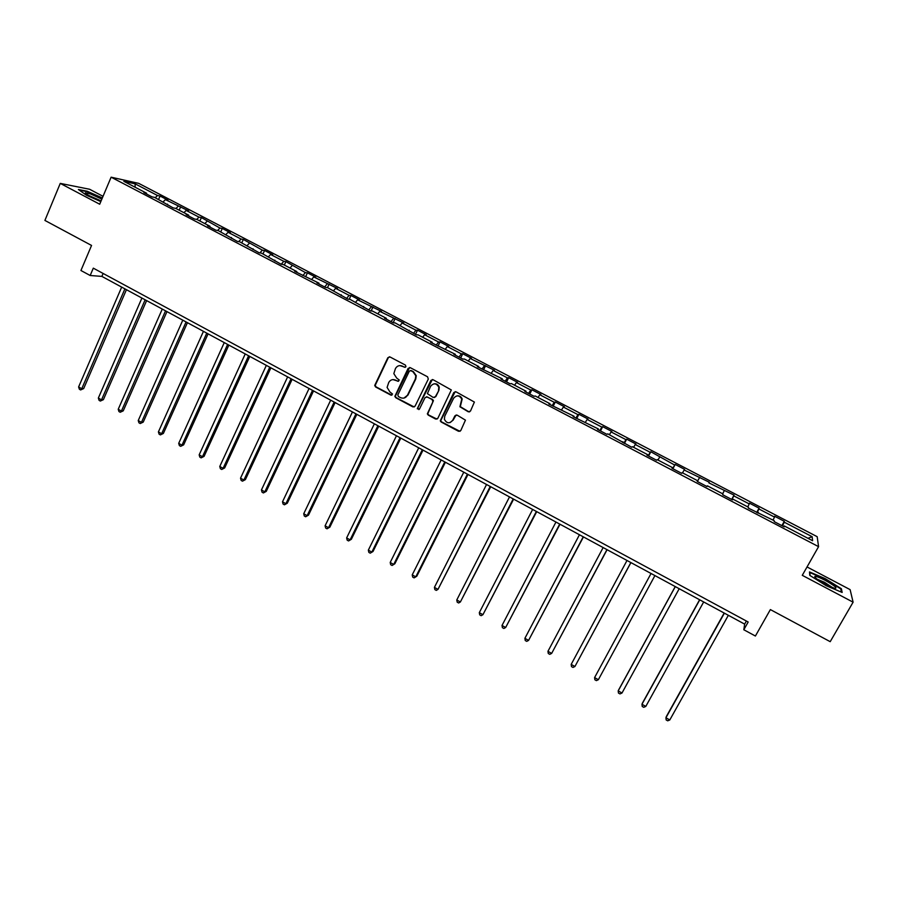 <?xml version="1.0" encoding="UTF-8"?>
<svg xmlns="http://www.w3.org/2000/svg" width="898" height="898" viewBox="0 0 898 898"><rect width="100%" height="100%" fill="white"/><g stroke="black" fill="none" stroke-linecap="round" stroke-linejoin="round"><path stroke-width="1.35" d="M405.963 366.71L405.447 365.116L390.013 356.966L387.846 357.707L374.713 385.455L375.6 386.971L390.922 395.154L392.561 394.042L389.945 391.999L387.094 387.42L388.722 382.503C390.394 379.742 392.718 378.967 395.67 380.168L397.657 381.223L399.296 380.067L396.68 378.058L393.829 373.635L395.457 368.539C397.141 365.767 399.464 364.97 402.427 366.171L404.426 367.226L405.963 366.71M468.251 411.778L470.496 411.048L474.391 402.057L456.027 391.831L453.804 392.561L440.267 420.836L441.131 421.993L458.541 431.298L460.764 430.591L465.445 420.141L457.127 415.123L454.893 415.841L452.637 420.399C449.438 423.867 446.688 423.497 444.387 419.276L444.746 416.189L453.58 398.319C456.599 394.884 459.327 395.142 461.774 399.082L459.911 406.76L468.251 411.778L469.632 411.856M103.034 196.325L89.62 189.265L60.256 183.394L44.9 220.425L91.551 245.446L80.932 270.5L90.17 275.506L93.302 268.154L748.18 622L743.813 629.756L755.398 636.031L770.372 609.585L830.201 641.677L853.1 602.176L850.125 589.638L807.033 566.952M60.256 183.394L99.7 204.228L111.116 177.187L818.572 546.658L802.273 575.326L853.1 602.176M428.301 379.091L427.571 376.801L410.296 367.675L408.107 368.416L394.851 396.344L395.737 397.724L412.878 406.895L415.067 406.177L428.301 379.091M433.072 379.708L451.324 389.957L437.831 418.333L435.62 419.052L428.211 415.089L427.336 413.877L432.87 401.844L432.14 399.554L427.224 396.938L425.023 397.668L419.445 409.073L417.289 408.691L430.872 380.449L433.072 379.708M111.116 177.187L138.73 183.372L817.18 536.69L818.572 546.658M781.877 525.633L784.302 521.311L774.57 516.238L774.514 517.091L758.945 508.975L759.079 508.167L749.426 503.138L749.246 503.924L733.801 495.876L734.048 495.124L708.87 482.877L709.229 482.192L684.141 469.991L684.602 469.351L675.184 464.446L674.679 465.052L650.826 451.761L650.219 452.311L635.256 444.51L635.941 443.994L626.669 439.167L625.951 439.661L611.111 431.927L611.897 431.467L602.693 426.673L601.873 427.111L587.157 419.433L588.033 419.04L578.907 414.281L577.986 414.663L563.383 407.052L564.371 406.704L555.312 401.99L554.291 402.315L539.81 394.761L540.888 394.469L531.908 389.788L530.785 390.058L516.406 382.559L517.585 382.335L508.672 377.688L507.46 377.901L493.193 370.459L494.461 370.279L470.159 358.459L471.517 358.336L462.751 353.756L461.348 353.868L447.294 346.538L448.753 346.471L440.042 341.925L438.55 341.981L424.619 334.718L426.168 334.696L417.525 330.195L415.931 330.195L402.102 322.988L403.752 323.011L379.764 311.348L381.493 311.426L357.606 299.797L359.413 299.921L350.972 295.521L349.12 295.375L335.605 288.325L337.502 288.494L313.772 276.943L315.759 277.168L307.43 272.835L305.41 272.599L285.912 261.61L283.813 261.329L270.59 254.448L272.745 254.751L264.551 250.486L262.362 250.16L243.336 239.429L241.079 239.059L228.058 232.279L230.371 232.672L222.289 228.462L219.954 228.047L201.399 217.574L198.974 217.125L186.155 210.435L188.614 210.918L165.423 199.637L167.971 200.164L160.069 196.045L157.498 195.495L135.149 183.854L123.879 181.351L146.565 193.193L143.882 192.621L151.964 196.842L154.613 197.392L173.089 207.865L175.66 208.37L188.692 215.172L186.167 214.689L194.361 218.977L196.864 219.438L209.986 226.285L207.539 225.847L215.812 230.169L218.225 230.584L237.42 241.439L239.744 241.809L259.185 252.809L261.43 253.124L281.13 264.259L283.285 264.528L296.823 271.589L294.712 271.353L318.947 283.139L316.927 282.937L325.514 287.427L327.501 287.607L329.117 284.127M784.302 521.311L784.28 522.187L812.14 536.701L812.6 540.731L784.212 525.914L784.19 526.834L774.188 521.615L774.244 520.717L748.315 508.111L748.505 507.28L732.768 499.075L732.51 499.86L722.665 494.719L722.969 493.956L707.355 485.818L706.984 486.536L697.23 481.44L697.645 480.744L682.166 472.662L681.672 473.325L671.996 468.273L672.523 467.634L657.168 459.63L656.573 460.225L646.964 455.207L647.615 454.635L632.383 446.688L631.676 447.226L607.789 433.857L606.969 434.34L597.529 429.401L598.382 428.952L573.104 416.661L574.069 416.268L548.88 404.01L549.946 403.673L535.197 395.984L534.063 396.287L524.847 391.472L526.015 391.191L511.389 383.558L510.154 383.805L501.005 379.023L502.285 378.799L477.354 366.687L478.724 366.519L464.333 358.998L462.897 359.133L453.894 354.429L455.365 354.317L430.613 342.284L432.185 342.228L418.008 334.831L416.38 334.853L395.12 322.887L393.403 322.853L384.602 318.274L386.353 318.319L372.401 311.034L370.593 310.955L349.861 299.27L347.964 299.146L327.501 287.607M773.032 520.088L774.514 517.091M757.07 512.679L758.945 508.975M758.383 512.444L757.946 513.14M747.731 506.887L749.246 503.924M731.892 499.535L733.801 495.876M732.768 499.075L732.353 499.782M722.643 493.788L724.192 490.858M709.229 482.192L708.87 482.877M707.355 485.818L706.973 486.525M697.364 481.508L699.34 477.904M682.536 472.864L684.141 469.991M697.645 480.744L697.263 481.463M672.658 468.621L674.679 465.052M657.965 460.034L659.603 457.194M672.523 467.634L672.164 468.363M648.154 455.836L650.219 452.311M633.584 447.316L635.256 444.51M647.615 454.635L647.267 455.365M623.852 443.141L625.951 439.661M609.405 434.699L611.111 431.927M622.898 441.737L622.583 442.478M599.741 430.557L601.873 427.111M585.417 422.183L587.157 419.433M598.382 428.952L598.09 429.693M575.809 418.075L577.986 414.663M561.62 409.769L563.383 407.052M574.069 416.268L573.788 417.02M552.079 405.683L554.291 402.315M538.003 397.444L539.81 394.761M549.946 403.673L549.688 404.437M528.529 393.391L530.785 390.058M514.576 385.22L516.406 382.559M526.015 391.191L525.779 391.955M505.159 381.19L507.46 377.901M491.329 373.097L493.193 370.459M502.285 378.799L502.061 379.573M481.979 369.089L484.314 365.834M468.273 361.052L470.159 358.459M478.724 366.519L478.522 367.293M458.979 357.09L461.348 353.868M445.386 349.109L447.294 346.538M455.365 354.317L455.185 355.103M436.147 345.169L438.55 341.981M422.666 337.266L424.619 334.718M432.185 342.228L432.017 343.014M413.507 333.349L415.931 330.195M400.138 325.503L402.102 322.988M409.185 330.228L409.028 331.014M391.023 321.619L393.492 318.498M377.766 313.829L379.764 311.348M386.353 318.319L386.23 319.116M368.719 309.978L371.222 306.892M355.574 302.256L357.606 299.797M363.712 306.499L363.6 307.307M346.583 298.428L349.12 295.375M333.551 290.761L335.605 288.325M341.24 294.769L341.15 295.588M324.616 286.956L327.186 283.936M311.696 279.357L313.772 276.943M318.947 283.139L318.869 283.959M302.817 275.574L305.41 272.599M289.998 268.031L292.097 265.651M296.823 271.589L296.755 272.42M281.197 264.27L283.813 261.329M268.468 256.794L270.59 254.448M274.867 260.139L274.822 260.97M259.859 252.899L262.362 250.16M247.096 245.648L249.24 243.324M253.068 248.768L253.045 249.599M238.666 241.641L241.079 239.059M225.881 234.58L228.058 232.279M231.448 237.487L231.437 238.318M217.63 230.483L219.954 228.047M204.823 223.591L207.023 221.312M209.986 226.285L209.986 227.127M196.741 219.415L198.974 217.125M183.933 212.68L186.155 210.435M188.692 215.172L188.703 216.014M175.929 208.516L178.163 206.271M163.178 201.859L165.423 199.637M167.544 204.138L167.578 204.991M155.242 197.717L157.498 195.495M135.082 187.199L135.149 183.854M146.565 193.193L146.61 194.047M90.17 275.506L101.867 276.393L744.644 624.121L743.813 629.756M807.942 538.306L812.14 536.701M782.461 525.925L784.28 522.187M784.212 525.914L783.752 526.61M103.124 273.463L101.867 276.393M746.384 621.034L744.644 624.121M158.587 199.468L160.069 196.045M179.162 210.199L180.655 206.776M199.884 221.009L201.399 217.574M220.762 231.909L222.289 228.462M241.798 242.887L243.336 239.429M262.979 253.943L264.551 250.486M284.329 265.078L285.912 261.61M305.836 276.303L307.43 272.835M349.232 299.225L350.972 295.521M371.099 310.977L372.984 306.981M393.167 322.741L395.165 318.543M415.493 334.393L417.525 330.195M438 346.134L440.042 341.925M460.674 357.976L462.751 353.756M483.517 369.897L485.616 365.677M506.551 381.919L508.672 377.688M529.753 394.031L531.908 389.788M553.146 406.233L555.312 401.99M576.718 418.547L578.907 414.281M600.47 430.939L602.693 426.673M624.413 443.444L626.669 439.167M648.558 456.038L650.826 451.761M672.883 468.734L675.184 464.446M697.409 481.541L699.733 477.242M731.679 499.434L734.048 495.124M756.677 512.477L759.079 508.167M102.35 197.942L87.151 191.229L78.395 189.512L86.59 195.315L100.812 201.579M841.392 588.751L825.139 578.581L809.491 571.936L809.794 575.371L826.194 585.709L842.156 592.444L841.392 588.751L840.887 589.638M405.29 367.304L399.823 365.587M392.897 379.585L398.555 381.291M389.418 356.787L388.318 357.673L375.207 385.388L376.094 386.892L391.865 395.21M409.623 367.495L395.322 396.265L396.209 397.646L414.18 406.985M410.88 370.638L409.342 371.155L397.836 394.896L398.342 396.489L400.452 397.612C403.404 398.824 405.728 398.05 407.423 395.3L415.325 379.057L415.808 375.746L412.99 371.761L410.465 370.515M403.965 398.083L407.423 395.3M411.329 370.593L413.45 371.705L416.257 375.69L415.774 379.001L407.883 395.221M426.404 396.759L432.578 399.464L433.442 400.643L427.774 413.765L428.649 414.988L436.989 419.119M432.32 379.517L417.851 407.894L418.895 409.611M438.482 390.417L438.83 387.296C436.507 383.098 433.768 382.75 430.613 386.252L427.392 393.638L433.173 397.444L435.384 396.714L438.909 390.338L439.245 387.229C438.392 384.67 436.664 383.525 434.071 383.805M434.452 397.545L435.384 396.714M438.909 390.338L435.811 396.635M456.846 395.906C459.394 395.502 461.179 396.534 462.178 398.993L460.315 406.659L468.644 411.677M450.111 422.61L452.637 420.399M456.15 414.943L453.041 420.286M455.174 391.64L440.682 420.724L441.547 421.88L459.989 431.343M121.679 287.113L78.609 386.959L81.763 388.733L83.671 388.576L126.438 289.684M83.671 388.576L80.618 389.945L81.763 388.733L124.912 288.864M80.618 389.945L79.361 389.238L78.609 386.959M101.856 199.132L90.417 193.901L85.377 192.834C86.511 194.664 91.394 197.268 100.026 200.669L101.059 201.017M101.104 200.894L88.161 195.214M79.26 190.129L87.286 191.701L102.204 198.29M825.183 580.332C819.459 577.403 815.99 576.101 814.778 576.46C814.688 577.728 818.359 580.411 825.79 584.508L834.276 588.224C838.204 588.639 835.174 586.001 825.183 580.332M832.592 587.651L824.454 582.241L817.214 579.255M810.075 575.551L809.805 572.554L824.981 578.986L840.73 588.852L841.392 592.13M141.906 298.057L98.342 398.072L101.519 399.868L103.382 399.666L146.621 300.606M103.382 399.666L100.34 401.058L101.519 399.868L145.15 299.809M100.34 401.058L99.072 400.351L98.342 398.072M162.269 309.069L118.222 409.275L121.421 411.071L123.239 410.846L166.961 311.606M123.239 410.846L120.22 412.261L121.421 411.071L165.546 310.843M120.22 412.261L118.94 411.542L118.222 409.275M182.777 320.171L138.236 420.545L141.457 422.363L143.231 422.105L187.435 322.685M143.231 422.105L140.223 423.542L141.457 422.363L186.077 321.955M140.223 423.542L138.943 422.812L138.236 420.545M203.442 331.351L158.407 431.904L161.651 433.734L163.369 433.442L208.067 333.854M163.369 433.442L160.383 434.901L161.651 433.734L206.764 333.147M160.383 434.901L159.092 434.172L158.407 431.904M224.253 342.609L178.713 443.343L181.98 445.184L183.652 444.858L228.855 345.09M183.652 444.858L180.689 446.34L181.98 445.184L227.609 344.417M180.689 446.34L179.376 445.599L178.713 443.343M245.233 353.947L199.165 454.859L202.465 456.723L204.082 456.364L249.79 356.416M204.082 456.364L201.13 457.868L202.465 456.723L248.6 355.776M201.13 457.868L199.816 457.127L199.165 454.859M266.347 365.374L219.774 466.466L223.097 468.341L224.657 467.948L270.882 367.832M224.657 467.948L221.739 469.474L223.097 468.341L269.748 367.215M221.739 469.474L220.403 468.722L219.774 466.466M287.629 376.891L240.529 478.163L243.874 480.048L245.39 479.622L292.131 379.326M245.39 479.622L242.482 481.171L243.874 480.048L291.064 378.743M242.482 481.171L241.147 480.419L240.529 478.163M309.08 388.486L261.441 489.938L264.809 491.835L266.268 491.374L313.537 390.911M266.268 491.374L263.383 492.946L264.809 491.835L312.526 390.361M263.383 492.946L262.036 492.194L261.441 489.938M330.677 400.182L282.511 501.802L285.901 503.711L287.304 503.217L335.111 402.573M287.304 503.217L284.442 504.811L285.901 503.711L334.157 402.057M284.442 504.811L283.083 504.047L282.511 501.802M352.443 411.958L303.726 513.757L307.138 515.677L308.497 515.149L356.832 414.326M308.497 515.149L305.646 516.765L307.138 515.677L355.945 413.843M305.646 516.765L304.287 516.002L303.726 513.757M374.376 423.811L325.098 525.801L328.545 527.732L329.847 527.171L378.731 426.168M329.847 527.171L327.018 528.81L328.545 527.732L377.901 425.719M327.018 528.81L325.648 528.035L325.098 525.801M417.806 407.905L417.334 408.871M396.467 435.766L346.639 537.924L350.108 539.878L351.354 539.283L400.789 438.112M351.354 539.283L348.547 540.944L350.108 539.878L400.025 437.696M348.547 540.944L347.167 540.158L346.639 537.924M418.726 447.81L368.337 550.148L371.828 552.113L373.018 551.484L423.014 450.134M373.018 551.484L370.234 553.168L371.828 552.113L422.318 449.752M370.234 553.168L368.842 552.382L368.337 550.148M441.165 459.944L390.203 562.462L393.717 564.438L394.851 563.764L445.408 462.246M394.851 563.764L392.089 565.482L393.717 564.438L444.779 461.898M392.089 565.482L390.686 564.685L390.203 562.462M463.772 472.18L412.227 574.866L415.774 576.864L416.84 576.157L467.981 474.458M412.227 574.866L412.687 577.088L414.101 577.885L415.774 576.864L467.409 474.144M486.548 484.505L434.419 587.371L437.988 589.38L490.712 486.761M434.419 587.371L434.856 589.593L436.282 590.39L437.988 589.38L490.218 486.48M509.503 496.92L456.779 599.965L460.371 601.986L513.634 499.153M456.779 599.965L457.194 602.176L458.642 602.985L460.371 601.986L513.196 498.918M532.637 509.435L479.308 612.649L482.933 614.692L536.723 511.647M479.308 612.649L479.712 614.861L481.16 615.68L482.933 614.692L536.364 511.445M555.952 522.052L502.016 625.446L505.664 627.5L559.993 524.241M502.016 625.446L502.386 627.646L503.857 628.477L505.664 627.5L559.701 524.073M579.446 534.759L524.892 638.321L528.574 640.397L583.453 536.925M524.892 638.321L525.251 640.532L526.722 641.363L528.574 640.397L583.229 536.802M603.13 547.567L547.948 651.308L551.653 653.407L607.093 549.711M547.948 651.308L548.285 653.508L549.767 654.35L551.653 653.407L606.947 549.632M626.995 560.487L571.184 664.397L574.922 666.507L630.912 562.597M571.184 664.397L571.487 666.597L572.991 667.439L574.922 666.507L630.845 562.563M651.05 573.496L594.588 677.586L598.36 679.707L654.923 575.596M598.36 679.707L596.384 680.628L594.88 679.775L594.588 677.586M675.24 586.574L618.7 689.799L618.194 690.876L621.988 693.02L679.202 588.729M675.296 586.619L618.194 690.876L618.453 693.065L619.979 693.918L621.988 693.02M699.598 599.763L642.407 703.156L641.969 704.268L645.797 706.423L703.673 601.963M699.744 599.842L641.969 704.268L642.216 706.445L643.743 707.31L645.797 706.423M724.158 613.042L666.305 716.604L665.934 717.771L669.796 719.949L728.345 615.31M724.383 613.166L665.934 717.771L666.159 719.949L667.697 720.813L669.796 719.949M86.208 193.934L85.377 192.834M815.833 578.144L814.778 576.46"/></g></svg>
